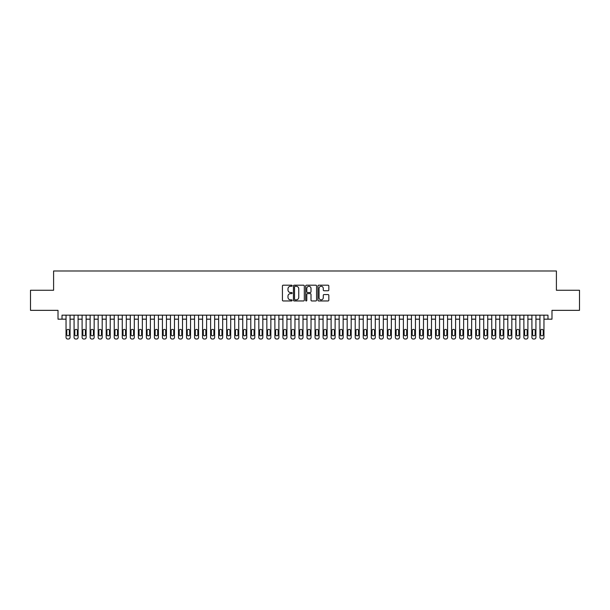 <?xml version="1.0" encoding="UTF-8"?>
<svg xmlns="http://www.w3.org/2000/svg" width="610" height="610" viewBox="0 0 610 610"><rect width="100%" height="100%" fill="white"/><g stroke="black" fill="none" stroke-linecap="round" stroke-linejoin="round"><path stroke-width="0.91" d="M292.152 285.739A0.549 0.549 0 0 0 291.595 285.19L283.223 285.19A0.785 0.785 0 0 0 282.43 285.976L282.43 300.166A0.785 0.785 0 0 0 283.223 300.959L291.595 300.959A0.549 0.549 0 0 0 292.152 300.402A0.549 0.549 0 0 0 291.595 299.853L290.512 299.853A2.524 2.524 0 0 1 287.989 297.329L287.989 296.147A2.524 2.524 0 0 1 290.512 293.623L291.595 293.623A0.549 0.549 0 0 0 292.152 293.075A0.549 0.549 0 0 0 291.595 292.518L290.512 292.518A2.524 2.524 0 0 1 287.989 289.994L287.989 288.812A2.524 2.524 0 0 1 290.512 286.288L291.595 286.288A0.549 0.549 0 0 0 292.152 285.739M328.043 290.749A0.785 0.785 0 0 0 328.828 289.956L328.828 285.976A0.785 0.785 0 0 0 328.043 285.19L318.74 285.19A0.785 0.785 0 0 0 317.947 285.976L317.947 300.166A0.785 0.785 0 0 0 318.74 300.959L328.043 300.959A0.785 0.785 0 0 0 328.828 300.166L328.828 295.362A0.785 0.785 0 0 0 328.043 294.569L324.062 294.569A0.785 0.785 0 0 0 323.269 295.362L323.269 297.741A2.112 2.112 0 0 1 321.165 299.853A2.112 2.112 0 0 1 319.053 297.741L319.053 288.4A2.112 2.112 0 0 1 321.165 286.288A2.112 2.112 0 0 1 323.269 288.4L323.269 289.956A0.785 0.785 0 0 0 324.062 290.749L328.043 290.749M547.971 319.175L551.989 319.175L551.989 310.345L579.5 310.345L579.5 290.261L556.404 290.261L556.404 270.985L53.596 270.985L53.596 290.261L30.5 290.261L30.5 310.345L58.011 310.345L58.011 319.175L66.04 319.175L66.04 337.406A1.609 1.609 0 0 0 67.649 339.015L68.45 339.015A1.609 1.609 0 0 0 70.058 337.406L70.058 319.175L74.077 319.175L74.077 337.406A1.609 1.609 0 0 0 75.678 339.015L76.486 339.015A1.609 1.609 0 0 0 78.088 337.406L78.088 319.175L82.106 319.175L82.106 337.406A1.609 1.609 0 0 0 83.715 339.015L84.516 339.015A1.609 1.609 0 0 0 86.124 337.406L86.124 319.175L90.143 319.175L90.143 337.406A1.609 1.609 0 0 0 91.744 339.015L92.552 339.015A1.609 1.609 0 0 0 94.153 337.406L94.153 319.175L98.172 319.175L98.172 337.406A1.609 1.609 0 0 0 99.781 339.015L100.581 339.015A1.609 1.609 0 0 0 102.19 337.406L102.19 319.175L106.201 319.175L106.201 337.406A1.609 1.609 0 0 0 107.81 339.015L108.61 339.015A1.609 1.609 0 0 0 110.219 337.406L110.219 319.175L114.238 319.175L114.238 337.406A1.609 1.609 0 0 0 115.839 339.015L116.647 339.015A1.609 1.609 0 0 0 118.249 337.406L118.249 319.175L122.267 319.175L122.267 337.406A1.609 1.609 0 0 0 123.876 339.015L124.676 339.015A1.609 1.609 0 0 0 126.285 337.406L126.285 319.175L130.304 319.175L130.304 337.406A1.609 1.609 0 0 0 131.905 339.015L132.713 339.015A1.609 1.609 0 0 0 134.314 337.406L134.314 319.175L138.333 319.175L138.333 337.406A1.609 1.609 0 0 0 139.942 339.015L140.742 339.015A1.609 1.609 0 0 0 142.351 337.406L142.351 319.175L146.362 319.175L146.362 337.406A1.609 1.609 0 0 0 147.971 339.015L148.771 339.015A1.609 1.609 0 0 0 150.38 337.406L150.38 319.175L154.399 319.175L154.399 337.406A1.609 1.609 0 0 0 156 339.015L156.808 339.015A1.609 1.609 0 0 0 158.409 337.406L158.409 319.175L162.428 319.175L162.428 337.406A1.609 1.609 0 0 0 164.037 339.015L164.837 339.015A1.609 1.609 0 0 0 166.446 337.406L166.446 319.175L170.464 319.175L170.464 337.406A1.609 1.609 0 0 0 172.066 339.015L172.874 339.015A1.609 1.609 0 0 0 174.475 337.406L174.475 319.175L178.494 319.175L178.494 337.406A1.609 1.609 0 0 0 180.102 339.015L180.903 339.015A1.609 1.609 0 0 0 182.512 337.406L182.512 319.175L186.523 319.175L186.523 337.406A1.609 1.609 0 0 0 188.132 339.015L188.932 339.015A1.609 1.609 0 0 0 190.541 337.406L190.541 319.175L194.559 319.175L194.559 337.406A1.609 1.609 0 0 0 196.161 339.015L196.969 339.015A1.609 1.609 0 0 0 198.57 337.406L198.57 319.175L202.589 319.175L202.589 337.406A1.609 1.609 0 0 0 204.197 339.015L204.998 339.015A1.609 1.609 0 0 0 206.607 337.406L206.607 319.175L210.625 319.175L210.625 337.406A1.609 1.609 0 0 0 212.227 339.015L213.035 339.015A1.609 1.609 0 0 0 214.636 337.406L214.636 319.175L218.654 319.175L218.654 337.406A1.609 1.609 0 0 0 220.263 339.015L221.064 339.015A1.609 1.609 0 0 0 222.673 337.406L222.673 319.175L226.684 319.175L226.684 337.406A1.609 1.609 0 0 0 228.292 339.015L229.093 339.015A1.609 1.609 0 0 0 230.702 337.406L230.702 319.175L234.72 319.175L234.72 337.406A1.609 1.609 0 0 0 236.322 339.015L237.13 339.015A1.609 1.609 0 0 0 238.731 337.406L238.731 319.175L242.749 319.175L242.749 337.406A1.609 1.609 0 0 0 244.358 339.015L245.159 339.015A1.609 1.609 0 0 0 246.768 337.406L246.768 319.175L250.786 319.175L250.786 337.406A1.609 1.609 0 0 0 252.387 339.015L253.196 339.015A1.609 1.609 0 0 0 254.797 337.406L254.797 319.175L258.815 319.175L258.815 337.406A1.609 1.609 0 0 0 260.424 339.015L261.225 339.015A1.609 1.609 0 0 0 262.834 337.406L262.834 319.175L266.844 319.175L266.844 337.406A1.609 1.609 0 0 0 268.453 339.015L269.254 339.015A1.609 1.609 0 0 0 270.863 337.406L270.863 319.175L274.881 319.175L274.881 337.406A1.609 1.609 0 0 0 276.483 339.015L277.291 339.015A1.609 1.609 0 0 0 278.892 337.406L278.892 319.175L282.91 319.175L282.91 337.406A1.609 1.609 0 0 0 284.519 339.015L285.32 339.015A1.609 1.609 0 0 0 286.929 337.406L286.929 319.175L290.947 319.175L290.947 337.406A1.609 1.609 0 0 0 292.548 339.015L293.357 339.015A1.609 1.609 0 0 0 294.958 337.406L294.958 319.175L298.976 319.175L298.976 337.406A1.609 1.609 0 0 0 300.585 339.015L301.386 339.015A1.609 1.609 0 0 0 302.995 337.406L302.995 319.175L307.005 319.175L307.005 337.406A1.609 1.609 0 0 0 308.614 339.015L309.415 339.015A1.609 1.609 0 0 0 311.024 337.406L311.024 319.175L315.042 319.175L315.042 337.406A1.609 1.609 0 0 0 316.643 339.015L317.452 339.015A1.609 1.609 0 0 0 319.053 337.406L319.053 319.175L323.071 319.175L323.071 337.406A1.609 1.609 0 0 0 324.68 339.015L325.481 339.015A1.609 1.609 0 0 0 327.09 337.406L327.09 319.175L331.108 319.175L331.108 337.406A1.609 1.609 0 0 0 332.709 339.015L333.517 339.015A1.609 1.609 0 0 0 335.119 337.406L335.119 319.175L339.137 319.175L339.137 337.406A1.609 1.609 0 0 0 340.746 339.015L341.547 339.015A1.609 1.609 0 0 0 343.156 337.406L343.156 319.175L347.166 319.175L347.166 337.406A1.609 1.609 0 0 0 348.775 339.015L349.576 339.015A1.609 1.609 0 0 0 351.185 337.406L351.185 319.175L355.203 319.175L355.203 337.406A1.609 1.609 0 0 0 356.804 339.015L357.612 339.015A1.609 1.609 0 0 0 359.214 337.406L359.214 319.175L363.232 319.175L363.232 337.406A1.609 1.609 0 0 0 364.841 339.015L365.642 339.015A1.609 1.609 0 0 0 367.25 337.406L367.25 319.175L371.269 319.175L371.269 337.406A1.609 1.609 0 0 0 372.87 339.015L373.678 339.015A1.609 1.609 0 0 0 375.28 337.406L375.28 319.175L379.298 319.175L379.298 337.406A1.609 1.609 0 0 0 380.907 339.015L381.707 339.015A1.609 1.609 0 0 0 383.316 337.406L383.316 319.175L387.327 319.175L387.327 337.406A1.609 1.609 0 0 0 388.936 339.015L389.737 339.015A1.609 1.609 0 0 0 391.345 337.406L391.345 319.175L395.364 319.175L395.364 337.406A1.609 1.609 0 0 0 396.965 339.015L397.773 339.015A1.609 1.609 0 0 0 399.375 337.406L399.375 319.175L403.393 319.175L403.393 337.406A1.609 1.609 0 0 0 405.002 339.015L405.803 339.015A1.609 1.609 0 0 0 407.411 337.406L407.411 319.175L411.43 319.175L411.43 337.406A1.609 1.609 0 0 0 413.031 339.015L413.839 339.015A1.609 1.609 0 0 0 415.44 337.406L415.44 319.175L419.459 319.175L419.459 337.406A1.609 1.609 0 0 0 421.068 339.015L421.868 339.015A1.609 1.609 0 0 0 423.477 337.406L423.477 319.175L427.488 319.175L427.488 337.406A1.609 1.609 0 0 0 429.097 339.015L429.897 339.015A1.609 1.609 0 0 0 431.506 337.406L431.506 319.175L435.525 319.175L435.525 337.406A1.609 1.609 0 0 0 437.126 339.015L437.934 339.015A1.609 1.609 0 0 0 439.536 337.406L439.536 319.175L443.554 319.175L443.554 337.406A1.609 1.609 0 0 0 445.163 339.015L445.963 339.015A1.609 1.609 0 0 0 447.572 337.406L447.572 319.175L451.591 319.175L451.591 337.406A1.609 1.609 0 0 0 453.192 339.015L454 339.015A1.609 1.609 0 0 0 455.601 337.406L455.601 319.175L459.62 319.175L459.62 337.406A1.609 1.609 0 0 0 461.229 339.015L462.029 339.015A1.609 1.609 0 0 0 463.638 337.406L463.638 319.175L467.649 319.175L467.649 337.406A1.609 1.609 0 0 0 469.258 339.015L470.058 339.015A1.609 1.609 0 0 0 471.667 337.406L471.667 319.175L475.686 319.175L475.686 337.406A1.609 1.609 0 0 0 477.287 339.015L478.095 339.015A1.609 1.609 0 0 0 479.696 337.406L479.696 319.175L483.715 319.175L483.715 337.406A1.609 1.609 0 0 0 485.324 339.015L486.124 339.015A1.609 1.609 0 0 0 487.733 337.406L487.733 319.175L491.751 319.175L491.751 337.406A1.609 1.609 0 0 0 493.353 339.015L494.161 339.015A1.609 1.609 0 0 0 495.762 337.406L495.762 319.175L499.781 319.175L499.781 337.406A1.609 1.609 0 0 0 501.389 339.015L502.19 339.015A1.609 1.609 0 0 0 503.799 337.406L503.799 319.175L507.81 319.175L507.81 337.406A1.609 1.609 0 0 0 509.419 339.015L510.219 339.015A1.609 1.609 0 0 0 511.828 337.406L511.828 319.175L515.846 319.175L515.846 337.406A1.609 1.609 0 0 0 517.448 339.015L518.256 339.015A1.609 1.609 0 0 0 519.857 337.406L519.857 319.175L523.876 319.175L523.876 337.406A1.609 1.609 0 0 0 525.484 339.015L526.285 339.015A1.609 1.609 0 0 0 527.894 337.406L527.894 319.175L531.912 319.175L531.912 337.406A1.609 1.609 0 0 0 533.514 339.015L534.322 339.015A1.609 1.609 0 0 0 535.923 337.406L535.923 319.175L539.942 319.175L539.942 337.406A1.609 1.609 0 0 0 541.55 339.015L542.351 339.015A1.609 1.609 0 0 0 543.96 337.406L543.96 319.175L547.971 319.175L547.971 315.164L62.029 315.164L62.029 319.175M304.314 285.976A0.785 0.785 0 0 0 303.521 285.19L294.218 285.19A0.785 0.785 0 0 0 293.433 285.976L293.433 300.166A0.785 0.785 0 0 0 294.218 300.959L303.521 300.959A0.785 0.785 0 0 0 304.314 300.166L304.314 285.976M306.479 285.19L315.782 285.19A0.785 0.785 0 0 1 316.567 285.976L316.567 300.166A0.785 0.785 0 0 1 315.782 300.959L311.801 300.959A0.785 0.785 0 0 1 311.008 300.166L311.008 294.409A0.785 0.785 0 0 0 310.223 293.623L307.585 293.623A0.785 0.785 0 0 0 306.792 294.409L306.792 300.402A0.549 0.549 0 0 1 306.243 300.959A0.549 0.549 0 0 1 305.686 300.402L305.686 285.976A0.785 0.785 0 0 1 306.479 285.19M295.087 286.288A0.549 0.549 0 0 0 294.531 286.845L294.531 299.304A0.549 0.549 0 0 0 295.087 299.853L296.231 299.853A2.524 2.524 0 0 0 298.755 297.329L298.755 288.812A2.524 2.524 0 0 0 296.231 286.288L295.087 286.288M311.008 288.438A2.112 2.112 0 0 0 308.904 286.334A2.112 2.112 0 0 0 306.792 288.438L306.792 291.733A0.785 0.785 0 0 0 307.585 292.518L310.223 292.518A0.785 0.785 0 0 0 311.008 291.733L311.008 288.438M70.058 315.164L70.058 337.406M66.04 315.164L66.04 337.406M69.334 334.516A1.289 1.289 0 0 1 68.053 335.805A1.289 1.289 0 0 1 66.764 334.516L66.764 330.666A1.289 1.289 0 0 1 68.053 329.377A1.289 1.289 0 0 1 69.334 330.666L69.334 334.516M67.649 339.015L68.45 339.015M78.088 315.164L78.088 337.406M74.077 315.164L74.077 337.406M77.371 334.516A1.289 1.289 0 0 1 76.082 335.805A1.289 1.289 0 0 1 74.801 334.516L74.801 330.666A1.289 1.289 0 0 1 76.082 329.377A1.289 1.289 0 0 1 77.371 330.666L77.371 334.516M75.678 339.015L76.486 339.015M86.124 315.164L86.124 337.406M82.106 315.164L82.106 337.406M85.4 334.516A1.289 1.289 0 0 1 84.111 335.805A1.289 1.289 0 0 1 82.83 334.516L82.83 330.666A1.289 1.289 0 0 1 84.111 329.377A1.289 1.289 0 0 1 85.4 330.666L85.4 334.516M83.715 339.015L84.516 339.015M94.153 315.164L94.153 337.406M90.143 315.164L90.143 337.406M93.429 334.516A1.289 1.289 0 0 1 92.148 335.805A1.289 1.289 0 0 1 90.859 334.516L90.859 330.666A1.289 1.289 0 0 1 92.148 329.377A1.289 1.289 0 0 1 93.429 330.666L93.429 334.516M91.744 339.015L92.552 339.015M102.19 315.164L102.19 337.406M98.172 315.164L98.172 337.406M101.466 334.516A1.289 1.289 0 0 1 100.177 335.805A1.289 1.289 0 0 1 98.896 334.516L98.896 330.666A1.289 1.289 0 0 1 100.177 329.377A1.289 1.289 0 0 1 101.466 330.666L101.466 334.516M99.781 339.015L100.581 339.015M110.219 315.164L110.219 337.406M106.201 315.164L106.201 337.406M109.495 334.516A1.289 1.289 0 0 1 108.214 335.805A1.289 1.289 0 0 1 106.925 334.516L106.925 330.666A1.289 1.289 0 0 1 108.214 329.377A1.289 1.289 0 0 1 109.495 330.666L109.495 334.516M107.81 339.015L108.61 339.015M118.249 315.164L118.249 337.406M114.238 315.164L114.238 337.406M117.532 334.516A1.289 1.289 0 0 1 116.243 335.805A1.289 1.289 0 0 1 114.962 334.516L114.962 330.666A1.289 1.289 0 0 1 116.243 329.377A1.289 1.289 0 0 1 117.532 330.666L117.532 334.516M115.839 339.015L116.647 339.015M126.285 315.164L126.285 337.406M122.267 315.164L122.267 337.406M125.561 334.516A1.289 1.289 0 0 1 124.272 335.805A1.289 1.289 0 0 1 122.991 334.516L122.991 330.666A1.289 1.289 0 0 1 124.272 329.377A1.289 1.289 0 0 1 125.561 330.666L125.561 334.516M123.876 339.015L124.676 339.015M134.314 315.164L134.314 337.406M130.304 315.164L130.304 337.406M133.59 334.516A1.289 1.289 0 0 1 132.309 335.805A1.289 1.289 0 0 1 131.02 334.516L131.02 330.666A1.289 1.289 0 0 1 132.309 329.377A1.289 1.289 0 0 1 133.59 330.666L133.59 334.516M131.905 339.015L132.713 339.015M142.351 315.164L142.351 337.406M138.333 315.164L138.333 337.406M141.627 334.516A1.289 1.289 0 0 1 140.338 335.805A1.289 1.289 0 0 1 139.057 334.516L139.057 330.666A1.289 1.289 0 0 1 140.338 329.377A1.289 1.289 0 0 1 141.627 330.666L141.627 334.516M139.942 339.015L140.742 339.015M150.38 315.164L150.38 337.406M146.362 315.164L146.362 337.406M149.656 334.516A1.289 1.289 0 0 1 148.375 335.805A1.289 1.289 0 0 1 147.086 334.516L147.086 330.666A1.289 1.289 0 0 1 148.375 329.377A1.289 1.289 0 0 1 149.656 330.666L149.656 334.516M147.971 339.015L148.771 339.015M158.409 315.164L158.409 337.406M154.399 315.164L154.399 337.406M157.693 334.516A1.289 1.289 0 0 1 156.404 335.805A1.289 1.289 0 0 1 155.123 334.516L155.123 330.666A1.289 1.289 0 0 1 156.404 329.377A1.289 1.289 0 0 1 157.693 330.666L157.693 334.516M156 339.015L156.808 339.015M166.446 315.164L166.446 337.406M162.428 315.164L162.428 337.406M165.722 334.516A1.289 1.289 0 0 1 164.433 335.805A1.289 1.289 0 0 1 163.152 334.516L163.152 330.666A1.289 1.289 0 0 1 164.433 329.377A1.289 1.289 0 0 1 165.722 330.666L165.722 334.516M164.037 339.015L164.837 339.015M174.475 315.164L174.475 337.406M170.464 315.164L170.464 337.406M173.751 334.516A1.289 1.289 0 0 1 172.47 335.805A1.289 1.289 0 0 1 171.181 334.516L171.181 330.666A1.289 1.289 0 0 1 172.47 329.377A1.289 1.289 0 0 1 173.751 330.666L173.751 334.516M172.066 339.015L172.874 339.015M182.512 315.164L182.512 337.406M178.494 315.164L178.494 337.406M181.788 334.516A1.289 1.289 0 0 1 180.499 335.805A1.289 1.289 0 0 1 179.218 334.516L179.218 330.666A1.289 1.289 0 0 1 180.499 329.377A1.289 1.289 0 0 1 181.788 330.666L181.788 334.516M180.102 339.015L180.903 339.015M190.541 315.164L190.541 337.406M186.523 315.164L186.523 337.406M189.817 334.516A1.289 1.289 0 0 1 188.536 335.805A1.289 1.289 0 0 1 187.247 334.516L187.247 330.666A1.289 1.289 0 0 1 188.536 329.377A1.289 1.289 0 0 1 189.817 330.666L189.817 334.516M188.132 339.015L188.932 339.015M198.57 315.164L198.57 337.406M194.559 315.164L194.559 337.406M197.853 334.516A1.289 1.289 0 0 1 196.565 335.805A1.289 1.289 0 0 1 195.284 334.516L195.284 330.666A1.289 1.289 0 0 1 196.565 329.377A1.289 1.289 0 0 1 197.853 330.666L197.853 334.516M196.161 339.015L196.969 339.015M206.607 315.164L206.607 337.406M202.589 315.164L202.589 337.406M205.883 334.516A1.289 1.289 0 0 1 204.594 335.805A1.289 1.289 0 0 1 203.313 334.516L203.313 330.666A1.289 1.289 0 0 1 204.594 329.377A1.289 1.289 0 0 1 205.883 330.666L205.883 334.516M204.197 339.015L204.998 339.015M214.636 315.164L214.636 337.406M210.625 315.164L210.625 337.406M213.912 334.516A1.289 1.289 0 0 1 212.631 335.805A1.289 1.289 0 0 1 211.342 334.516L211.342 330.666A1.289 1.289 0 0 1 212.631 329.377A1.289 1.289 0 0 1 213.912 330.666L213.912 334.516M212.227 339.015L213.035 339.015M222.673 315.164L222.673 337.406M218.654 315.164L218.654 337.406M221.948 334.516A1.289 1.289 0 0 1 220.66 335.805A1.289 1.289 0 0 1 219.379 334.516L219.379 330.666A1.289 1.289 0 0 1 220.66 329.377A1.289 1.289 0 0 1 221.948 330.666L221.948 334.516M220.263 339.015L221.064 339.015M230.702 315.164L230.702 337.406M226.684 315.164L226.684 337.406M229.978 334.516A1.289 1.289 0 0 1 228.697 335.805A1.289 1.289 0 0 1 227.408 334.516L227.408 330.666A1.289 1.289 0 0 1 228.697 329.377A1.289 1.289 0 0 1 229.978 330.666L229.978 334.516M228.292 339.015L229.093 339.015M238.731 315.164L238.731 337.406M234.72 315.164L234.72 337.406M238.014 334.516A1.289 1.289 0 0 1 236.726 335.805A1.289 1.289 0 0 1 235.445 334.516L235.445 330.666A1.289 1.289 0 0 1 236.726 329.377A1.289 1.289 0 0 1 238.014 330.666L238.014 334.516M236.322 339.015L237.13 339.015M246.768 315.164L246.768 337.406M242.749 315.164L242.749 337.406M246.043 334.516A1.289 1.289 0 0 1 244.755 335.805A1.289 1.289 0 0 1 243.474 334.516L243.474 330.666A1.289 1.289 0 0 1 244.755 329.377A1.289 1.289 0 0 1 246.043 330.666L246.043 334.516M244.358 339.015L245.159 339.015M254.797 315.164L254.797 337.406M250.786 315.164L250.786 337.406M254.073 334.516A1.289 1.289 0 0 1 252.792 335.805A1.289 1.289 0 0 1 251.503 334.516L251.503 330.666A1.289 1.289 0 0 1 252.792 329.377A1.289 1.289 0 0 1 254.073 330.666L254.073 334.516M252.387 339.015L253.196 339.015M262.834 315.164L262.834 337.406M258.815 315.164L258.815 337.406M262.109 334.516A1.289 1.289 0 0 1 260.821 335.805A1.289 1.289 0 0 1 259.54 334.516L259.54 330.666A1.289 1.289 0 0 1 260.821 329.377A1.289 1.289 0 0 1 262.109 330.666L262.109 334.516M260.424 339.015L261.225 339.015M270.863 315.164L270.863 337.406M266.844 315.164L266.844 337.406M270.138 334.516A1.289 1.289 0 0 1 268.858 335.805A1.289 1.289 0 0 1 267.569 334.516L267.569 330.666A1.289 1.289 0 0 1 268.858 329.377A1.289 1.289 0 0 1 270.138 330.666L270.138 334.516M268.453 339.015L269.254 339.015M278.892 315.164L278.892 337.406M274.881 315.164L274.881 337.406M278.175 334.516A1.289 1.289 0 0 1 276.887 335.805A1.289 1.289 0 0 1 275.606 334.516L275.606 330.666A1.289 1.289 0 0 1 276.887 329.377A1.289 1.289 0 0 1 278.175 330.666L278.175 334.516M276.483 339.015L277.291 339.015M286.929 315.164L286.929 337.406M282.91 315.164L282.91 337.406M286.204 334.516A1.289 1.289 0 0 1 284.916 335.805A1.289 1.289 0 0 1 283.635 334.516L283.635 330.666A1.289 1.289 0 0 1 284.916 329.377A1.289 1.289 0 0 1 286.204 330.666L286.204 334.516M284.519 339.015L285.32 339.015M294.958 315.164L294.958 337.406M290.947 315.164L290.947 337.406M294.233 334.516A1.289 1.289 0 0 1 292.952 335.805A1.289 1.289 0 0 1 291.664 334.516L291.664 330.666A1.289 1.289 0 0 1 292.952 329.377A1.289 1.289 0 0 1 294.233 330.666L294.233 334.516M292.548 339.015L293.357 339.015M302.995 315.164L302.995 337.406M298.976 315.164L298.976 337.406M302.27 334.516A1.289 1.289 0 0 1 300.982 335.805A1.289 1.289 0 0 1 299.701 334.516L299.701 330.666A1.289 1.289 0 0 1 300.982 329.377A1.289 1.289 0 0 1 302.27 330.666L302.27 334.516M300.585 339.015L301.386 339.015M311.024 315.164L311.024 337.406M307.005 315.164L307.005 337.406M310.299 334.516A1.289 1.289 0 0 1 309.018 335.805A1.289 1.289 0 0 1 307.73 334.516L307.73 330.666A1.289 1.289 0 0 1 309.018 329.377A1.289 1.289 0 0 1 310.299 330.666L310.299 334.516M308.614 339.015L309.415 339.015M319.053 315.164L319.053 337.406M315.042 315.164L315.042 337.406M318.336 334.516A1.289 1.289 0 0 1 317.048 335.805A1.289 1.289 0 0 1 315.767 334.516L315.767 330.666A1.289 1.289 0 0 1 317.048 329.377A1.289 1.289 0 0 1 318.336 330.666L318.336 334.516M316.643 339.015L317.452 339.015M327.09 315.164L327.09 337.406M323.071 315.164L323.071 337.406M326.365 334.516A1.289 1.289 0 0 1 325.084 335.805A1.289 1.289 0 0 1 323.796 334.516L323.796 330.666A1.289 1.289 0 0 1 325.084 329.377A1.289 1.289 0 0 1 326.365 330.666L326.365 334.516M324.68 339.015L325.481 339.015M335.119 315.164L335.119 337.406M331.108 315.164L331.108 337.406M334.394 334.516A1.289 1.289 0 0 1 333.113 335.805A1.289 1.289 0 0 1 331.825 334.516L331.825 330.666A1.289 1.289 0 0 1 333.113 329.377A1.289 1.289 0 0 1 334.394 330.666L334.394 334.516M332.709 339.015L333.517 339.015M343.156 315.164L343.156 337.406M339.137 315.164L339.137 337.406M342.431 334.516A1.289 1.289 0 0 1 341.142 335.805A1.289 1.289 0 0 1 339.861 334.516L339.861 330.666A1.289 1.289 0 0 1 341.142 329.377A1.289 1.289 0 0 1 342.431 330.666L342.431 334.516M340.746 339.015L341.547 339.015M351.185 315.164L351.185 337.406M347.166 315.164L347.166 337.406M350.46 334.516A1.289 1.289 0 0 1 349.179 335.805A1.289 1.289 0 0 1 347.891 334.516L347.891 330.666A1.289 1.289 0 0 1 349.179 329.377A1.289 1.289 0 0 1 350.46 330.666L350.46 334.516M348.775 339.015L349.576 339.015M359.214 315.164L359.214 337.406M355.203 315.164L355.203 337.406M358.497 334.516A1.289 1.289 0 0 1 357.208 335.805A1.289 1.289 0 0 1 355.927 334.516L355.927 330.666A1.289 1.289 0 0 1 357.208 329.377A1.289 1.289 0 0 1 358.497 330.666L358.497 334.516M356.804 339.015L357.612 339.015M367.25 315.164L367.25 337.406M363.232 315.164L363.232 337.406M366.526 334.516A1.289 1.289 0 0 1 365.245 335.805A1.289 1.289 0 0 1 363.956 334.516L363.956 330.666A1.289 1.289 0 0 1 365.245 329.377A1.289 1.289 0 0 1 366.526 330.666L366.526 334.516M364.841 339.015L365.642 339.015M375.28 315.164L375.28 337.406M371.269 315.164L371.269 337.406M374.555 334.516A1.289 1.289 0 0 1 373.274 335.805A1.289 1.289 0 0 1 371.986 334.516L371.986 330.666A1.289 1.289 0 0 1 373.274 329.377A1.289 1.289 0 0 1 374.555 330.666L374.555 334.516M372.87 339.015L373.678 339.015M383.316 315.164L383.316 337.406M379.298 315.164L379.298 337.406M382.592 334.516A1.289 1.289 0 0 1 381.303 335.805A1.289 1.289 0 0 1 380.022 334.516L380.022 330.666A1.289 1.289 0 0 1 381.303 329.377A1.289 1.289 0 0 1 382.592 330.666L382.592 334.516M380.907 339.015L381.707 339.015M391.345 315.164L391.345 337.406M387.327 315.164L387.327 337.406M390.621 334.516A1.289 1.289 0 0 1 389.34 335.805A1.289 1.289 0 0 1 388.051 334.516L388.051 330.666A1.289 1.289 0 0 1 389.34 329.377A1.289 1.289 0 0 1 390.621 330.666L390.621 334.516M388.936 339.015L389.737 339.015M399.375 315.164L399.375 337.406M395.364 315.164L395.364 337.406M398.658 334.516A1.289 1.289 0 0 1 397.369 335.805A1.289 1.289 0 0 1 396.088 334.516L396.088 330.666A1.289 1.289 0 0 1 397.369 329.377A1.289 1.289 0 0 1 398.658 330.666L398.658 334.516M396.965 339.015L397.773 339.015M407.411 315.164L407.411 337.406M403.393 315.164L403.393 337.406M406.687 334.516A1.289 1.289 0 0 1 405.406 335.805A1.289 1.289 0 0 1 404.117 334.516L404.117 330.666A1.289 1.289 0 0 1 405.406 329.377A1.289 1.289 0 0 1 406.687 330.666L406.687 334.516M405.002 339.015L405.803 339.015M415.44 315.164L415.44 337.406M411.43 315.164L411.43 337.406M414.716 334.516A1.289 1.289 0 0 1 413.435 335.805A1.289 1.289 0 0 1 412.146 334.516L412.146 330.666A1.289 1.289 0 0 1 413.435 329.377A1.289 1.289 0 0 1 414.716 330.666L414.716 334.516M413.031 339.015L413.839 339.015M423.477 315.164L423.477 337.406M419.459 315.164L419.459 337.406M422.753 334.516A1.289 1.289 0 0 1 421.464 335.805A1.289 1.289 0 0 1 420.183 334.516L420.183 330.666A1.289 1.289 0 0 1 421.464 329.377A1.289 1.289 0 0 1 422.753 330.666L422.753 334.516M421.068 339.015L421.868 339.015M431.506 315.164L431.506 337.406M427.488 315.164L427.488 337.406M430.782 334.516A1.289 1.289 0 0 1 429.501 335.805A1.289 1.289 0 0 1 428.212 334.516L428.212 330.666A1.289 1.289 0 0 1 429.501 329.377A1.289 1.289 0 0 1 430.782 330.666L430.782 334.516M429.097 339.015L429.897 339.015M439.536 315.164L439.536 337.406M435.525 315.164L435.525 337.406M438.819 334.516A1.289 1.289 0 0 1 437.53 335.805A1.289 1.289 0 0 1 436.249 334.516L436.249 330.666A1.289 1.289 0 0 1 437.53 329.377A1.289 1.289 0 0 1 438.819 330.666L438.819 334.516M437.126 339.015L437.934 339.015M447.572 315.164L447.572 337.406M443.554 315.164L443.554 337.406M446.848 334.516A1.289 1.289 0 0 1 445.567 335.805A1.289 1.289 0 0 1 444.278 334.516L444.278 330.666A1.289 1.289 0 0 1 445.567 329.377A1.289 1.289 0 0 1 446.848 330.666L446.848 334.516M445.163 339.015L445.963 339.015M455.601 315.164L455.601 337.406M451.591 315.164L451.591 337.406M454.877 334.516A1.289 1.289 0 0 1 453.596 335.805A1.289 1.289 0 0 1 452.307 334.516L452.307 330.666A1.289 1.289 0 0 1 453.596 329.377A1.289 1.289 0 0 1 454.877 330.666L454.877 334.516M453.192 339.015L454 339.015M463.638 315.164L463.638 337.406M459.62 315.164L459.62 337.406M462.914 334.516A1.289 1.289 0 0 1 461.625 335.805A1.289 1.289 0 0 1 460.344 334.516L460.344 330.666A1.289 1.289 0 0 1 461.625 329.377A1.289 1.289 0 0 1 462.914 330.666L462.914 334.516M461.229 339.015L462.029 339.015M471.667 315.164L471.667 337.406M467.649 315.164L467.649 337.406M470.943 334.516A1.289 1.289 0 0 1 469.662 335.805A1.289 1.289 0 0 1 468.373 334.516L468.373 330.666A1.289 1.289 0 0 1 469.662 329.377A1.289 1.289 0 0 1 470.943 330.666L470.943 334.516M469.258 339.015L470.058 339.015M479.696 315.164L479.696 337.406M475.686 315.164L475.686 337.406M478.98 334.516A1.289 1.289 0 0 1 477.691 335.805A1.289 1.289 0 0 1 476.41 334.516L476.41 330.666A1.289 1.289 0 0 1 477.691 329.377A1.289 1.289 0 0 1 478.98 330.666L478.98 334.516M477.287 339.015L478.095 339.015M487.733 315.164L487.733 337.406M483.715 315.164L483.715 337.406M487.009 334.516A1.289 1.289 0 0 1 485.728 335.805A1.289 1.289 0 0 1 484.439 334.516L484.439 330.666A1.289 1.289 0 0 1 485.728 329.377A1.289 1.289 0 0 1 487.009 330.666L487.009 334.516M485.324 339.015L486.124 339.015M495.762 315.164L495.762 337.406M491.751 315.164L491.751 337.406M495.038 334.516A1.289 1.289 0 0 1 493.757 335.805A1.289 1.289 0 0 1 492.468 334.516L492.468 330.666A1.289 1.289 0 0 1 493.757 329.377A1.289 1.289 0 0 1 495.038 330.666L495.038 334.516M493.353 339.015L494.161 339.015M503.799 315.164L503.799 337.406M499.781 315.164L499.781 337.406M503.075 334.516A1.289 1.289 0 0 1 501.786 335.805A1.289 1.289 0 0 1 500.505 334.516L500.505 330.666A1.289 1.289 0 0 1 501.786 329.377A1.289 1.289 0 0 1 503.075 330.666L503.075 334.516M501.389 339.015L502.19 339.015M511.828 315.164L511.828 337.406M507.81 315.164L507.81 337.406M511.104 334.516A1.289 1.289 0 0 1 509.823 335.805A1.289 1.289 0 0 1 508.534 334.516L508.534 330.666A1.289 1.289 0 0 1 509.823 329.377A1.289 1.289 0 0 1 511.104 330.666L511.104 334.516M509.419 339.015L510.219 339.015M519.857 315.164L519.857 337.406M515.846 315.164L515.846 337.406M519.14 334.516A1.289 1.289 0 0 1 517.852 335.805A1.289 1.289 0 0 1 516.571 334.516L516.571 330.666A1.289 1.289 0 0 1 517.852 329.377A1.289 1.289 0 0 1 519.14 330.666L519.14 334.516M517.448 339.015L518.256 339.015M527.894 315.164L527.894 337.406M523.876 315.164L523.876 337.406M527.17 334.516A1.289 1.289 0 0 1 525.889 335.805A1.289 1.289 0 0 1 524.6 334.516L524.6 330.666A1.289 1.289 0 0 1 525.889 329.377A1.289 1.289 0 0 1 527.17 330.666L527.17 334.516M525.484 339.015L526.285 339.015M535.923 315.164L535.923 337.406M531.912 315.164L531.912 337.406M535.199 334.516A1.289 1.289 0 0 1 533.918 335.805A1.289 1.289 0 0 1 532.629 334.516L532.629 330.666A1.289 1.289 0 0 1 533.918 329.377A1.289 1.289 0 0 1 535.199 330.666L535.199 334.516M533.514 339.015L534.322 339.015M543.96 315.164L543.96 337.406M539.942 315.164L539.942 337.406M543.236 334.516A1.289 1.289 0 0 1 541.947 335.805A1.289 1.289 0 0 1 540.666 334.516L540.666 330.666A1.289 1.289 0 0 1 541.947 329.377A1.289 1.289 0 0 1 543.236 330.666L543.236 334.516M541.55 339.015L542.351 339.015"/></g></svg>
